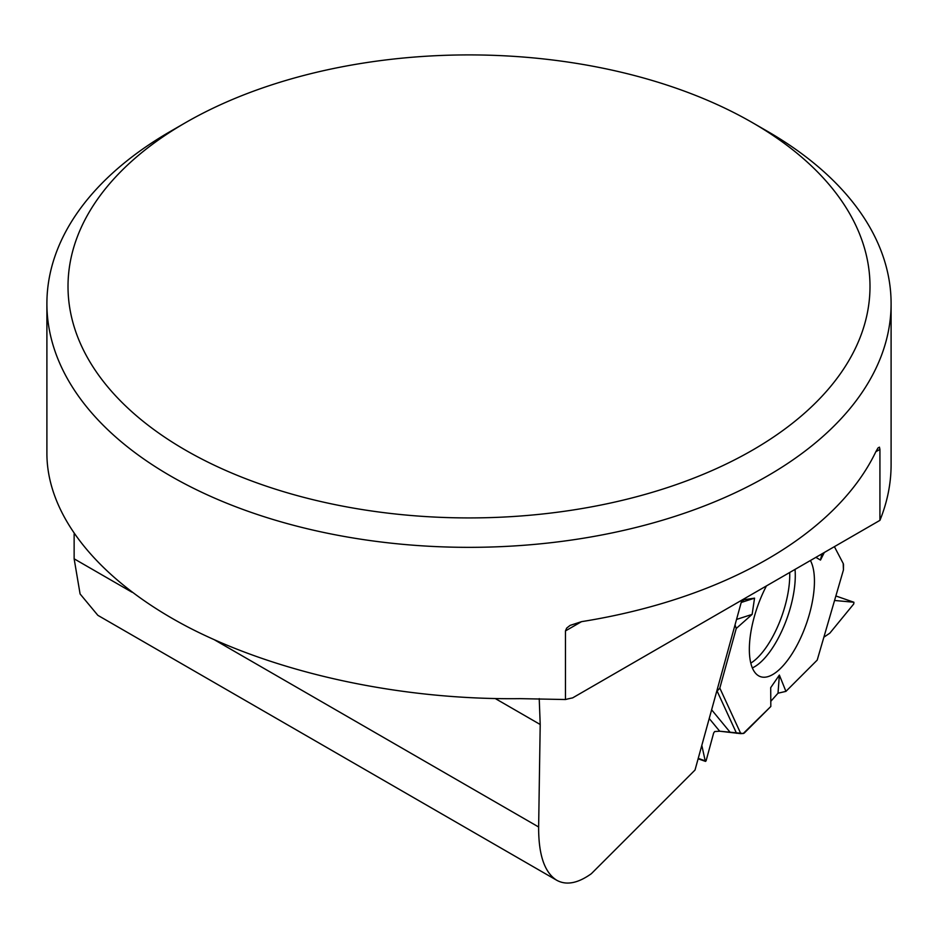 <?xml version="1.0" encoding="UTF-8"?>
<svg xmlns="http://www.w3.org/2000/svg" width="938" height="938" viewBox="0 0 938 938"><rect width="100%" height="100%" fill="white"/><g stroke="black" fill="none" stroke-linecap="round" stroke-linejoin="round"><path stroke-width="1.41" d="M817.209 660.094L843.438 569.964L817.209 660.094L785.927 691.376L779.372 675.067L770.708 687.648L770.825 706.478L744.573 732.742A5.276 2.099 -70.7 0 1 743.259 733.481L740.797 733.645L719.821 688.082L716.62 691.693L719.821 688.082L736.248 628.472L735.04 624.884L736.248 628.472L719.821 688.082M853.803 602.231L834.926 600.508L853.803 602.231L853.768 603.931L829.849 633.138L824.338 636.89L829.849 633.138L853.768 603.931L853.908 602.255L836.204 596.087L853.908 602.255M785.927 691.376L778.012 693.205L770.79 701.319L778.012 693.205L785.927 691.376L817.209 660.094L817.866 657.855M744.186 599.687L744.479 598.608L741.466 601.551L744.186 599.687L754.551 598.151L752.135 614.39L736.248 628.472M740.797 733.645L719.692 731.218L714.697 731.534L713.654 732.988L706.103 760.765L705.552 761.398L698.118 758.795M698.235 758.385L705.212 760.824L701.812 745.382L705.212 760.824L706.103 760.765L713.654 732.988L714.697 731.534L719.692 731.218L743.259 733.481L770.825 706.478M842.172 574.302L843.438 569.964L843.203 563.48L834.398 546.666L843.203 563.48A5.276 2.099 -70.7 0 1 843.52 565.262L843.438 569.964M824.303 552.494L820.492 560.068L815.872 557.36M810.409 560.514A65.015 25.901 -70.7 0 1 809.588 613.522A65.015 25.901 -70.7 0 1 759.745 676.38A65.015 25.901 -70.7 0 1 766.452 585.91M778.012 693.205L779.372 675.067M741.208 602.477L754.551 598.151M736.541 619.432L752.135 614.39M821.864 553.901L820.492 560.068M185.454 122.714L170.528 131.332A422.1 243.692 0 0 0 46.9 303.642A422.1 243.692 0 0 0 170.528 475.965A422.1 243.692 0 0 0 581.513 538.529A422.1 243.692 0 0 0 891.1 303.642A422.1 243.692 0 0 0 767.472 131.332L752.546 122.714A400.995 231.51 180 0 1 752.546 450.123A400.995 231.51 180 0 1 185.454 450.111A400.995 231.51 180 0 1 185.454 122.714A400.995 231.51 180 0 1 752.546 122.714M581.513 621.66L565.473 630.922L566.669 628.108L570.07 625.412L581.513 621.66A422.1 243.692 0 0 0 875.834 451.741L878.003 447.954L879.445 447.145L879.926 449.372L875.834 451.741M565.473 630.922L565.473 699.525A211.05 121.846 120 0 1 572.614 697.895L879.926 520.356L879.926 449.372M879.926 520.356C887.348 502.041 891.077 483.48 891.1 464.673L891.1 303.642M565.473 699.525L520.309 698.646C401.734 700.123 278.938 673.812 189.265 627.733C100.073 581.384 47.263 516.944 46.9 454.015L46.9 303.642M539.221 698.622L540.206 724.499L538.635 826.988C538.506 854.811 544.532 872.575 556.738 880.266L98.115 615.48M97.775 615.234L80.093 593.953L74.137 558.814L132.047 592.241M74.137 533.98L74.137 558.814M741.864 600.121L695.023 770.028L591.362 873.688C577.867 883.35 566.329 885.542 556.738 880.266M789.702 572.485A61.65 24.564 -70.7 0 1 785.153 605.573A61.65 24.564 -70.7 0 1 750.846 663.096M711.625 709.808L729.963 732.086M736.541 733.293L717.253 691.388M719.692 731.218L709.222 718.508M795.025 569.413A63.526 25.314 -70.7 0 1 790.546 607.132A63.526 25.314 -70.7 0 1 752.393 667.891M495.358 698.599L540.206 724.499M214.779 640.009L538.635 826.988"/></g></svg>
